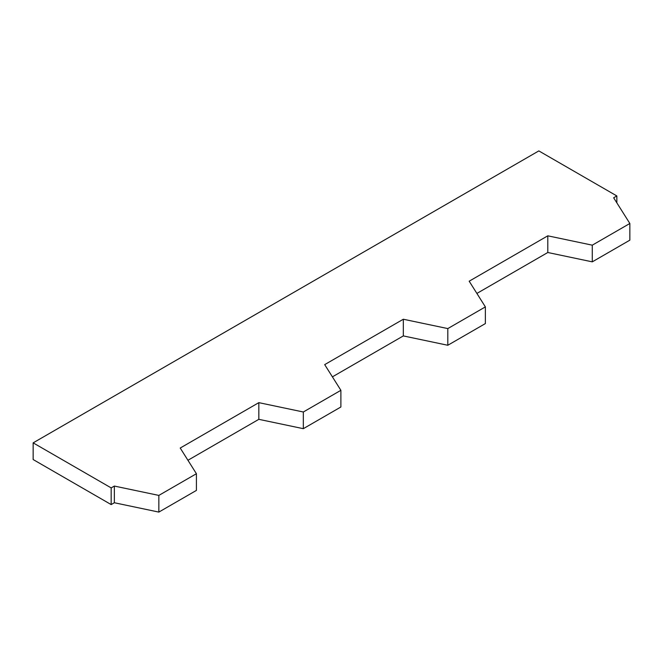 <?xml version="1.0" encoding="UTF-8"?>
<svg xmlns="http://www.w3.org/2000/svg" width="663" height="663" viewBox="0 0 663 663"><rect width="100%" height="100%" fill="white"/><g stroke="black" fill="none" stroke-linecap="round" stroke-linejoin="round"><path stroke-width="0.99" d="M476.888 293.436L547.795 252.504L547.795 235.821L469.18 281.203L485.374 306.894L447.807 328.583L403.319 319.234L324.696 364.625L340.89 390.308L303.322 411.996L303.322 428.679L258.835 419.331L258.835 402.648L180.22 448.039L196.414 473.722L196.414 490.405L158.847 512.093L114.359 502.745L114.359 486.062L111.169 487.902L111.169 504.584L114.359 502.745M303.322 411.996L258.835 402.648M340.89 390.308L340.89 406.991L303.322 428.679M447.807 328.583L447.807 345.266L403.319 335.917L403.319 319.234M485.374 306.894L485.374 323.577L447.807 345.266M196.414 473.722L158.847 495.41L158.847 512.093M158.847 495.41L114.359 486.062M332.412 376.849L403.319 335.917M187.927 460.271L258.835 419.331M616.847 202.853L616.847 195.95L613.656 197.789L629.85 223.481L592.283 245.169L592.283 261.852L547.795 252.504M592.283 245.169L547.795 235.821M629.85 223.481L629.85 240.163L592.283 261.852M111.169 487.902L33.15 442.859L33.15 459.542L111.169 504.584M33.15 442.859L538.828 150.907L616.847 195.95"/></g></svg>
